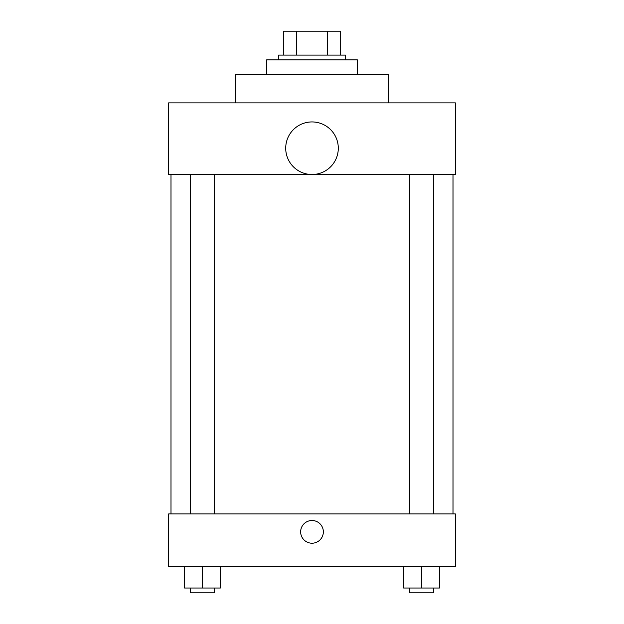 <?xml version="1.0" encoding="UTF-8"?>
<svg xmlns="http://www.w3.org/2000/svg" width="624" height="624" viewBox="0 0 624 624"><rect width="100%" height="100%" fill="white"/><g stroke="black" fill="none" stroke-linecap="round" stroke-linejoin="round"><path stroke-width="0.94" d="M296.587 55.099L296.587 31.2L283.319 31.2L283.319 55.099L283.319 31.2M296.587 31.2L340.681 31.2L340.681 55.099M327.413 55.099L327.413 31.2M278.546 59.881L278.546 55.099L345.454 55.099L345.454 59.881M357.404 74.217L357.404 59.881L266.596 59.881L266.596 74.217M388.471 102.89L388.471 74.217L235.529 74.217L235.529 102.89M168.613 102.89L455.387 102.89L455.387 174.587L168.613 174.587L168.613 102.89M285.714 148.223A26.286 26.286 0 0 0 325.143 170.992A26.286 26.286 0 0 0 325.143 125.455A26.286 26.286 0 0 0 285.714 148.223M170.999 513.934L170.999 174.587M409.601 174.587L409.601 513.934M190.499 513.934L190.499 174.587M168.613 513.934L455.387 513.934L455.387 566.514L168.613 566.514L168.613 513.934M312 543.208A11.349 11.349 0 0 1 302.172 526.18A11.349 11.349 0 0 1 321.828 526.18A11.349 11.349 0 0 1 312 543.208M403.627 566.514L403.627 588.019L439.468 588.019L439.468 566.514L439.468 588.019M421.551 588.019L421.551 566.514M433.501 588.019L433.501 592.8L409.601 592.8L409.601 588.019M184.532 566.514L184.532 588.019L220.373 588.019L220.373 566.514L220.373 588.019M202.449 588.019L202.449 566.514M214.399 588.019L214.399 592.8L190.499 592.8L190.499 588.019M453.001 513.934L453.001 174.587M433.501 174.587L433.501 513.934M214.399 513.934L214.399 174.587"/></g></svg>
